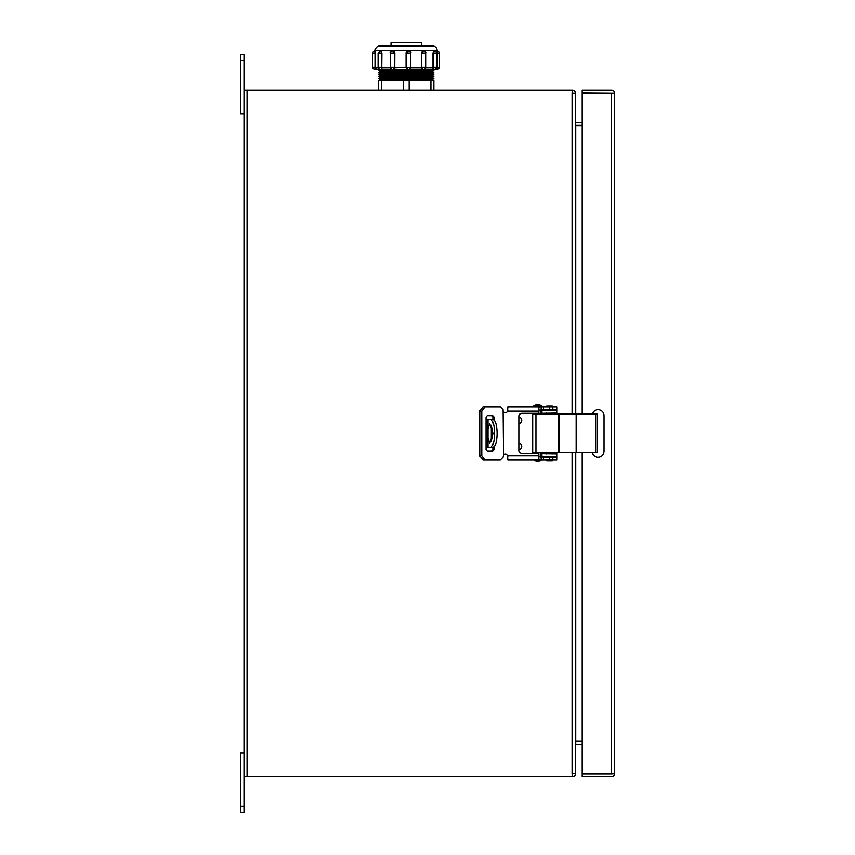 <?xml version="1.0" encoding="UTF-8"?>
<svg xmlns="http://www.w3.org/2000/svg" width="855" height="855" viewBox="0 0 855 855"><rect width="100%" height="100%" fill="white"/><g stroke="black" fill="none" stroke-linecap="round" stroke-linejoin="round"><path stroke-width="1.28" d="M243.974 753.063L240.426 753.063L240.426 812.25L243.974 812.25L243.974 54.592L240.426 54.592L240.426 113.779L243.974 113.779M243.974 776.735L247.052 776.735L247.052 90.106L243.974 90.106M247.052 90.106L572.604 90.106L572.369 93.184L575.447 93.184L575.447 122.543M572.369 452.829L572.369 773.657L575.447 773.454L572.369 773.657L572.604 776.735L247.052 776.735M572.604 90.117A3.078 3.078 0 0 1 575.447 93.184M575.447 773.454L575.447 452.829M575.447 414.002L575.447 93.387L572.369 93.184L572.369 414.002M575.447 773.657A3.078 3.078 0 0 1 572.604 776.725M582.137 125.386L575.682 125.386L575.447 122.308M582.137 125.621L575.447 125.621M582.137 741.221L575.447 741.221M582.137 744.299L575.447 744.534M575.682 122.543L582.137 122.543M575.447 741.467A3.078 3.078 0 0 1 575.682 741.456L582.137 741.456M575.682 744.299L575.682 741.456M535.903 414.002L535.903 452.829L532.654 452.829L532.654 414.002L576.099 414.002L576.099 452.829L597.335 452.829L597.335 414.002L576.099 414.002M535.903 452.829L576.099 452.829M519.156 417.026A3.506 3.506 0 0 1 519.156 423.77M519.156 443.072A3.506 3.506 0 0 1 519.156 449.816M491.272 441.65L491.272 425.181M493.025 433.421L489.691 443.125L487.991 438.23L487.991 428.601L489.691 423.717L493.025 433.421M541.888 453.545L557.043 453.781L557.043 456.623L557.043 452.829M541.888 413.296L557.043 413.061L557.043 410.218L557.043 414.002M541.888 410.218L541.888 413.061L541.888 410.218L557.043 410.218M541.888 453.781L541.888 456.623L557.043 456.623M493.196 419.452L487.927 419.452L487.927 430.856M487.927 435.986L487.927 447.389L493.196 447.389M492.288 447.389L492.288 447.389C498.636 448.394 498.657 418.469 492.256 419.452L492.288 419.452M489.691 447.389C496.178 448.383 496.199 418.48 489.691 419.452M538.832 456.153L540.702 457.094L540.467 452.829M540.467 414.002L540.702 409.737L538.832 410.689M503.531 455.202L503.061 457.094L500.218 459.937L482.957 459.937L479.751 455.672L479.751 411.159L482.957 406.905L500.218 406.905L503.061 409.737L503.531 455.202A2.373 2.373 0 0 1 507.603 455.672L507.795 456.623L507.603 455.672L538.832 455.672L538.832 453.545L521.999 453.545A2.843 2.843 0 0 1 519.156 450.703L519.156 416.139A2.843 2.843 0 0 1 521.999 413.296L538.832 413.296L538.832 407.119L540.178 406.905L541.119 406.905L541.119 409.737L557.043 409.737L557.043 406.905L541.119 406.905M491.849 451.173L493.196 449.751L493.196 447.015M493.196 419.826L493.196 417.08L491.849 415.658M539.911 459.937L507.795 459.937L507.603 455.672M484.977 459.937L481.75 455.672L481.75 411.159L484.977 406.905M493.196 449.751L494.062 449.751L494.062 446.118M494.062 420.724L494.062 417.08L493.196 417.08M494.062 449.751L492.726 451.173L487.2 451.173L486.014 449.751L486.014 417.08L487.2 415.658L492.726 415.658L494.062 417.08M539.719 406.905L507.795 406.905L507.603 411.159A2.373 2.373 0 0 1 503.531 411.64M507.795 410.218L507.603 411.159L507.795 410.218M540.178 457.094L541.119 457.094L541.119 459.937L557.043 459.937L557.043 457.094L541.119 457.094M541.119 409.737L540.178 409.737M541.119 459.937L538.832 459.723L538.832 455.672M557.043 459.937L557.043 457.094M537.624 404.533A13.263 13.263 0 0 0 533.841 405.484L541.418 405.484A13.263 13.263 0 0 0 537.624 404.533M534.792 453.545L534.792 452.829M534.792 414.002L534.792 413.296M541.418 406.905L541.418 405.484M533.841 406.905L533.841 405.484M534.311 459.937L534.311 460.653L540.948 460.653L540.948 459.937M552.266 406.905L552.266 405.986L546.676 405.986L546.676 406.905M546.676 459.937L546.676 460.856L552.266 460.856L552.266 459.937M611.496 773.893L614.574 773.657A3.078 3.078 0 0 1 611.496 776.735L582.137 776.735L582.137 773.893L611.496 773.893M614.574 773.657L614.574 93.184A3.078 3.078 0 0 0 611.496 90.106L582.137 90.106L582.137 92.949L611.742 93.184L582.137 93.184L582.137 414.002M582.137 452.829L582.137 773.657L611.742 773.657M592.365 414.002A5.921 5.921 0 0 1 603.972 415.658L603.972 451.173A5.921 5.921 0 0 1 592.365 452.829M614.574 93.184L611.742 93.184M393.268 69.554L375.046 69.554L376.873 69.554L375.473 67.898L378.134 67.898M380.432 50.851L381.886 53.117L378.049 53.117L378.049 67.278L381.747 67.278A2.276 1.272 90 0 1 380.475 69.554M392.68 69.554L392.509 69.554C390.414 68.614 389.656 67.855 390.222 67.278L394.721 67.278A2.276 2.041 90 0 1 392.68 69.554L394.721 67.898L410.763 67.278A2.276 2.266 -90 0 1 408.498 69.554L408.498 69.554C410.582 68.614 411.341 67.855 410.763 67.278L410.763 53.117L406.04 53.117L406.029 67.278A2.276 2.266 90 0 0 408.305 69.554M392.712 50.851L394.796 53.117L390.222 53.117L390.222 67.278M423.685 69.554L435.516 69.554L423.685 69.554C425.79 68.614 426.549 67.855 425.972 67.278L421.654 67.278A2.276 1.881 90 0 0 423.535 69.554M423.706 50.851L423.706 50.851C425.79 51.792 426.549 52.55 425.972 53.117L421.654 53.117L421.547 67.278L422.552 69.554L408.369 69.554M434.03 50.851L434.105 50.851A2.276 0.994 90 0 0 433.111 53.117L433.111 67.278L436.51 67.278L436.51 53.117L432.951 53.117L434.18 50.851M436.424 67.898L439.545 67.278L439.545 53.117L437.354 53.117L437.279 69.554L435.452 69.554M437.268 50.851L437.268 50.851C439.352 51.792 440.111 52.55 439.545 53.117M375.046 50.851L375.046 50.851C372.962 51.792 372.203 52.55 372.769 53.117L372.769 67.278L375.313 67.278L375.153 69.554M390.981 45.903L390.981 42.75L421.333 42.75L421.333 45.903M375.227 50.851L375.313 53.117L375.142 50.637C375.42 47.762 377.002 46.181 379.877 45.903L432.374 45.903M372.78 53.117L375.313 53.117L375.313 67.278L375.484 53.117M375.484 67.278L375.473 67.898M380.475 50.851A2.276 1.272 90 0 1 381.747 53.117L381.747 67.278L381.886 53.117M381.886 67.278L381.832 67.898L390.308 67.898M392.68 50.851A2.276 2.041 90 0 1 394.721 53.117L394.721 67.278L394.796 53.117M394.796 67.278L394.721 67.898M410.763 53.117C411.341 52.55 410.582 51.792 408.498 50.851L408.305 50.851A2.276 2.266 90 0 0 406.04 53.117L408.487 50.851A2.276 2.266 -90 0 1 410.763 53.117L410.763 67.278M423.535 50.851A2.276 1.881 90 0 0 421.654 53.117L421.547 67.278M421.547 53.117L423.482 50.851M425.897 67.898L432.993 67.898L433.111 67.278A2.276 0.994 90 0 0 434.105 69.554M432.951 53.117L432.951 67.278M437.172 50.851L437.172 67.278M437.172 53.117L437.172 50.637C436.894 47.762 435.323 46.181 432.438 45.903M376.799 69.554L408.177 69.554L406.114 67.898M379.802 71.382L379.802 71.97L432.523 71.97L432.523 71.382L379.802 71.382L378.487 70.709L433.838 70.709L432.523 69.437M379.802 73.338L379.802 73.925L432.523 73.925L432.523 73.338L379.802 73.338L378.487 72.654L433.838 72.654L432.523 71.97M379.802 75.283L379.802 75.871L432.523 75.871L432.523 75.283L379.802 75.283L378.487 74.599L433.838 74.599L432.523 73.925M379.802 77.228L379.802 77.816L432.523 77.816L432.523 77.228L379.802 77.228L378.487 76.544L433.838 76.544L432.523 75.871M379.802 79.173L379.802 79.761L432.523 79.761L432.523 79.173L379.802 79.173L378.487 78.5L433.838 78.5L432.523 77.816M378.476 90.106L378.476 80.445L381.437 80.445L381.437 90.106M403.197 90.106L403.197 80.445L381.437 80.445M403.197 80.445L409.118 80.445L409.118 90.106M430.888 90.106L430.888 80.445L409.118 80.445M430.888 80.445L433.838 80.445L433.838 90.106L433.838 80.445L432.523 79.761M380.325 50.851L378.049 53.117M434.233 50.851L434.233 50.851C436.317 51.792 437.076 52.55 436.51 53.117M437.172 67.898L435.516 69.554M432.993 67.898L432.534 69.554M381.907 69.554L381.832 67.898M575.682 125.621L575.682 414.002M575.682 452.829L575.682 741.221M595.85 452.829L595.85 414.002M558.978 414.002L558.978 452.829M487.991 428.601L487.991 419.452M487.991 447.389L487.991 438.23M492.288 427.789L492.288 439.053M479.751 411.159L481.75 411.159M479.751 455.672L481.75 455.672M538.832 411.159L507.603 411.159M543.438 459.937L543.438 457.094M549.466 459.937L549.466 457.094M552.779 459.937L552.779 457.094M552.779 406.905L552.779 409.737M549.466 406.905L549.466 409.737M543.438 406.905L543.438 409.737M240.426 60.513L243.974 60.513M240.426 806.329L243.974 806.329M611.496 773.657L611.496 93.184M375.142 50.637L437.172 50.637M410.678 67.898L421.622 67.898M379.802 69.437L379.802 70.025L432.523 70.025M372.769 67.278L372.78 67.278C372.203 67.855 372.962 68.614 375.046 69.554M378.049 67.278L378.06 67.278C377.472 67.844 378.231 68.603 380.325 69.554M406.04 53.117L406.04 67.278M436.51 67.278L436.51 67.278C437.076 67.855 436.317 68.614 434.233 69.554M439.545 67.278L439.545 67.278C440.111 67.855 439.352 68.614 437.279 69.554M534.311 460.653L537.624 461.358L540.948 460.653M552.725 413.061L551.785 414.002M546.206 413.061L547.157 414.002M552.725 453.781L551.785 452.829M546.206 453.781L547.157 452.829M432.523 71.382L433.838 70.709M432.523 73.338L433.838 72.654M432.523 75.283L433.838 74.599M432.523 77.228L433.838 76.544M432.523 79.173L433.838 78.5M379.802 79.761L378.487 80.445M379.802 77.816L378.487 78.5M379.802 75.871L378.487 76.544M379.802 73.925L378.487 74.599M379.802 71.97L378.487 72.654M379.802 70.025L378.487 70.709M425.972 53.117L425.972 67.278M390.222 53.117C389.656 52.55 390.414 51.792 392.498 50.851"/></g></svg>
